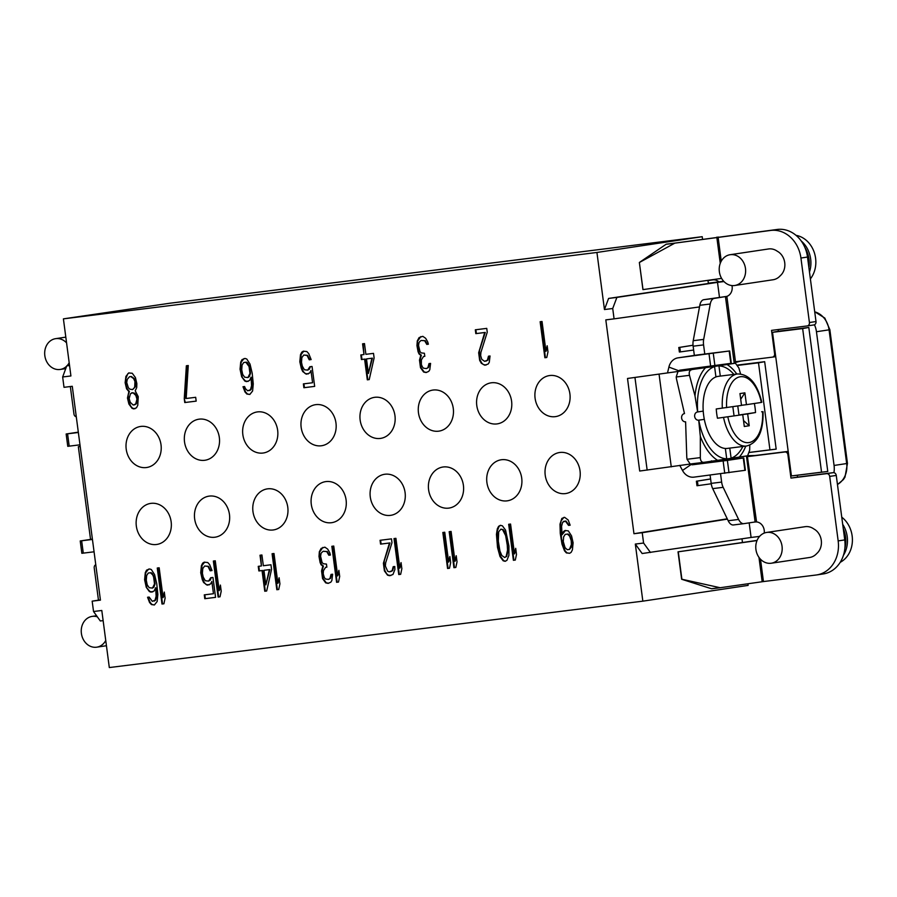 <?xml version="1.0" encoding="UTF-8"?>
<svg xmlns="http://www.w3.org/2000/svg" width="897" height="897" viewBox="0 0 897 897"><rect width="100%" height="100%" fill="white"/><g stroke="black" fill="none" stroke-linecap="round" stroke-linejoin="round"><path stroke-width="1.35" d="M718.901 281.871A9.654 8.163 -98.5 0 0 712.913 279.875L707.98 280.492M170.071 303.208L702.216 236.696L702.508 238.994M707.957 280.335L708.372 283.497L608.581 298.443L616.889 297.4L612.718 308.512L614.075 318.861L699.503 306.931M741.987 538.817L742.458 542.438M747.907 583.768L748.12 585.393L642.846 601.158L635.323 544.064L642.162 553.527L751.092 537.46L749.174 522.861M608.581 298.443L604.455 309.543L596.931 252.461L702.216 236.696M596.931 252.461L63.407 318.861L70.919 375.955L62.655 376.975L64.012 387.325L72.276 386.293L100.43 600.138L92.167 601.158L100.397 599.846M169.925 303.22L63.407 318.861M635.323 544.064L643.586 543.044L642.23 532.706L633.966 533.726L727.254 518.825M633.966 533.726L605.811 319.881L614.075 318.861M693.639 350.054L679.377 352.028L678.782 347.509L693.022 345.233M711.243 483.775L696.98 485.748L696.386 481.218L710.603 478.953M627.508 378.467L678.009 371.47L627.508 378.467L639.696 471.037L690.197 464.041A5.191 2.769 82.9 0 0 690.242 464.018A5.191 2.769 82.9 0 0 690.421 464.007A5.191 2.769 82.9 0 0 690.455 464.007L691.408 464.287A1.043 0.875 -98.5 0 0 692.282 464.803L727.377 460.396L743.759 457.93L711.478 461.933A1.043 0.875 81.5 0 1 710.603 461.417L711.568 460.845M760.499 559.223L763.448 581.559L720.381 587.703A2.074 1.48 -96.9 0 1 720.358 587.714A2.074 1.48 -96.9 0 1 719.999 587.692L711.433 588.724L681.642 579.26L678.031 551.834L757.079 540.398M666.09 244.276L777.329 229.441A31.126 26.305 -98.5 0 1 807.502 257.047L800.931 258.033A31.126 26.305 81.5 0 0 770.758 230.428L675.015 243.121A2.074 1.48 -96.9 0 0 674.645 243.244L666.09 244.276L639.359 262.473L642.936 289.619L721.603 278.384M639.359 262.473L643.014 289.619M639.438 262.462L674.645 243.244M704.773 354.035L703.573 344.897A10.372 5.539 -97.1 0 1 703.674 339.402L710.256 303.993L699.806 305.294A10.372 5.539 82.9 0 1 703.831 299.688L726.862 296.38A9.34 7.894 -98.5 0 0 731.974 285.571M758.952 536.473L759.602 536.372A25.935 21.92 81.5 0 1 758.952 536.473A25.935 21.92 81.5 0 1 758.492 536.541L751.092 537.46M737.794 365.393L758.492 362.814L769.951 449.857L776.174 449.128L749.432 452.458M776.174 449.128L764.67 361.693L737.603 365.068M719.484 297.378L717.51 282.364L723.991 281.557M788.194 451.393L754.725 455.564A16.247 13.735 81.5 0 1 754.534 455.541L747.896 455.676M807.322 325.925L813.792 324.949A3.117 2.635 -98.5 0 0 814.454 324.759A20.754 17.536 81.5 0 1 816.449 331.733L834.064 465.453A20.754 17.536 81.5 0 1 833.93 472.685A3.117 2.635 -98.5 0 0 833.235 472.663L797.556 477.103L797.31 475.253L827.774 471.463L808.814 327.45L778.349 331.24L778.125 329.558M754.534 455.541L747.952 456.528A16.247 13.735 -98.5 0 0 748.143 456.551L754.725 455.564M747.313 455.833L756.563 521.931L755.117 521.976L746.427 455.968M797.556 477.103L790.975 478.09L787.902 454.734A3.117 2.635 81.5 0 0 784.886 451.976L748.143 456.551M838.168 540.902L844.75 539.916A31.126 26.305 -98.5 0 1 823.244 573.945L816.662 574.932A31.126 26.305 81.5 0 0 838.168 540.902L829.68 476.408A3.117 2.635 81.5 0 0 826.664 473.65L790.975 478.09M844.75 539.916L836.262 475.421A3.117 2.635 -98.5 0 0 833.93 472.685M814.454 324.759A3.117 2.635 -98.5 0 0 816.001 321.541L807.502 257.047M844.873 548.381A25.935 21.92 -98.5 0 0 843.27 528.647M842.687 524.308A25.935 21.92 81.5 0 1 847.217 536.664A25.935 21.92 81.5 0 1 843.415 555.355M840.197 562.329A25.935 21.92 -98.5 0 0 852.15 535.935A25.935 21.92 -98.5 0 0 841.756 517.177M809.397 557.519A15.563 13.152 -98.5 0 0 809.666 557.474A15.563 13.152 -98.5 0 0 816.763 553.516A14.262 12.053 -98.5 0 0 821.316 540.599A14.262 12.053 -98.5 0 0 813.848 528.961A15.563 13.152 -98.5 0 0 805.327 526.651A15.563 13.152 -98.5 0 0 805.058 526.696A15.563 13.152 -98.5 0 0 804.788 526.741M766.946 532.403A15.563 13.152 -98.5 0 0 766.677 532.437A15.563 13.152 -98.5 0 0 755.947 549.614A15.563 13.152 -98.5 0 0 771.016 563.26A15.563 13.152 -98.5 0 0 771.285 563.226A15.563 13.152 -98.5 0 0 782.016 546.049A15.563 13.152 -98.5 0 0 766.946 532.403M816.662 574.932A31.126 26.305 81.5 0 1 816.124 575.011L763.448 581.559M764.222 533.098A9.34 7.894 -98.5 0 0 756.563 521.931M813.848 324.938L807.266 325.925A3.117 2.635 81.5 0 0 809.419 322.528L800.931 258.033M807.266 325.925A3.117 2.635 81.5 0 1 807.21 325.936L771.532 330.376L774.604 353.732A3.117 2.635 81.5 0 1 772.395 357.141L735.663 361.715A16.247 13.735 -98.5 0 0 735.473 361.771L737.11 361.525M772.833 279.786A15.563 13.152 -98.5 0 0 773.102 279.752A15.563 13.152 -98.5 0 0 780.211 275.783A14.262 12.053 -98.5 0 0 784.752 262.866A14.262 12.053 -98.5 0 0 777.284 251.238A15.563 13.152 -98.5 0 0 768.763 248.929A15.563 13.152 -98.5 0 0 768.494 248.974A15.563 13.152 -98.5 0 0 768.224 249.007M679.119 370.887L668.904 367.097A13.489 11.403 81.5 0 1 677.964 357.858L697.16 354.988A13.489 11.403 -98.5 0 1 697.395 354.954L729.676 350.951L731.302 363.296L679.825 370.169A1.043 0.875 -98.5 0 0 679.119 370.887L678.267 371.425A5.191 2.769 82.9 0 0 678.009 371.493L676.203 376.987L676.461 378.87L684.489 413.584A4.149 3.51 81.5 0 0 681.63 418.148A4.149 3.51 81.5 0 0 685.6 421.814L686.788 457.38L687.046 459.275L690.197 464.041M705.984 366.918A2.074 1.11 82.9 0 1 705.412 367.366L698.303 368.005A1.043 0.875 81.5 0 1 698.348 367.86M710.256 303.993A10.372 5.539 -97.1 0 1 714.281 298.387L726.862 296.38L735.473 361.771L734.822 363.285M710.099 475.13L711.186 483.382A10.372 5.539 82.9 0 0 712.7 488.63L728.173 520.742A10.372 5.539 82.9 0 0 733.421 524.958L743.86 523.657A10.372 5.539 -97.1 0 0 743.938 523.646L755.117 521.976M743.86 523.657A10.372 5.539 -97.1 0 1 738.612 519.441L723.15 487.329A10.372 5.539 -97.1 0 1 721.637 482.081L720.549 473.829M718.766 461.024A2.074 1.11 82.9 0 0 718.306 460.239M720.291 376.101L718.934 365.763L735.417 363.207L722.175 364.855A5.191 2.769 82.9 0 0 722.175 364.855A5.191 2.769 82.9 0 0 722.141 364.866L678.267 371.425L714.55 366.413L715.929 376.942A36.317 19.398 82.9 0 1 718.093 376.37A36.317 19.398 82.9 0 1 718.351 376.336A36.317 19.398 82.9 0 1 718.609 376.314M687.046 459.275L700.322 457.616C700.456 460.789 701.589 462.359 703.741 462.347L726.738 458.995L725.348 448.466A36.317 19.398 -97.1 0 1 704.313 419.348A36.317 19.398 -97.1 0 1 703.226 411.118A36.317 19.398 -97.1 0 1 715.929 376.942M725.348 448.466A36.317 19.398 82.9 0 0 727.321 448.41A36.317 19.398 82.9 0 0 727.579 448.377M718.934 365.763L714.55 366.413M700.322 457.616L700.322 436.391L698.707 420.188A4.149 3.51 81.5 0 1 694.682 416.544A4.149 3.51 81.5 0 1 697.541 411.958A4.149 3.51 81.5 0 1 697.619 411.958L703.226 411.118M726.615 407.642A33.2 17.738 -97.1 0 1 740.26 376.751A33.2 17.738 -97.1 0 1 761.351 402.439L746.45 404.67L744.891 392.841L739.958 393.581L741.516 405.41L716.255 408.965A36.317 19.398 82.9 0 0 717.465 418.226L742.738 414.661L744.297 426.49L749.23 425.75L747.672 413.921L755.532 412.53A36.317 19.398 82.9 0 0 754.355 403.482M699.245 368.286L698.303 368.005M668.904 367.097L667.547 372.771M691.553 369.777C689.468 370.394 688.784 372.244 689.49 375.327L676.203 376.987M697.619 411.958L694.996 395.88L689.49 375.327M704.313 419.348L698.707 420.188M729.777 448.108L731.122 458.333L726.727 458.916M749.78 445.147L749.668 450.227L747.605 455.788L731.122 458.333M722.141 364.866L735.417 363.207L738.836 367.938L740.574 373.948M691.464 463.85L703.64 462.359M699.806 305.294L693.224 340.703A10.372 5.539 82.9 0 0 693.134 346.197L694.345 355.403M733.421 524.958A10.372 5.539 82.9 0 0 733.488 524.947L743.792 523.669M735.035 362.623L740.675 361.087M772.519 332.327L802.647 328.571L821.551 472.181L791.423 475.937L772.519 332.327L778.349 331.24M791.423 475.937L797.31 475.253M802.647 328.571L808.814 327.45M821.551 472.181L827.774 471.463M729.676 350.951L678.199 357.825A13.489 11.403 81.5 0 0 677.964 357.858M769.951 449.857L749.443 452.413M758.492 362.814L764.67 361.693M717.51 282.364L616.889 297.4M545.219 475.197A20.754 17.536 81.5 0 1 559.56 452.514A20.754 17.536 81.5 0 1 580.034 470.869A20.754 17.536 81.5 0 1 565.704 493.552A20.754 17.536 81.5 0 1 545.219 475.197M604.455 309.543L612.718 308.512M92.167 601.158L93.535 611.507L101.798 610.476L109.311 667.559L642.846 601.158M360.146 420.031A20.754 17.536 81.5 0 1 374.486 397.349A20.754 17.536 81.5 0 1 394.96 415.703A20.754 17.536 81.5 0 1 380.631 438.386A20.754 17.536 81.5 0 1 360.146 420.031M301.157 427.376A20.754 17.536 81.5 0 1 315.486 404.693A20.754 17.536 81.5 0 1 335.971 423.048A20.754 17.536 81.5 0 1 321.631 445.731A20.754 17.536 81.5 0 1 301.157 427.376M242.84 434.63A20.754 17.536 81.5 0 1 257.17 411.947A20.754 17.536 81.5 0 1 277.655 430.302A20.754 17.536 81.5 0 1 263.314 452.996A20.754 17.536 81.5 0 1 242.84 434.63M184.524 441.896A20.754 17.536 81.5 0 1 198.854 419.202A20.754 17.536 81.5 0 1 219.339 437.557A20.754 17.536 81.5 0 1 204.998 460.251A20.754 17.536 81.5 0 1 184.524 441.896M126.208 449.15A20.754 17.536 81.5 0 1 140.549 426.467A20.754 17.536 81.5 0 1 161.023 444.822A20.754 17.536 81.5 0 1 146.693 467.505A20.754 17.536 81.5 0 1 126.208 449.15M136.333 526.091A20.754 17.536 81.5 0 1 150.674 503.408A20.754 17.536 81.5 0 1 171.148 521.762A20.754 17.536 81.5 0 1 156.818 544.445A20.754 17.536 81.5 0 1 136.333 526.091M194.649 518.836A20.754 17.536 81.5 0 1 208.99 496.142A20.754 17.536 81.5 0 1 229.464 514.497A20.754 17.536 81.5 0 1 215.134 537.191A20.754 17.536 81.5 0 1 194.649 518.836M252.965 511.582A20.754 17.536 81.5 0 1 267.306 488.887A20.754 17.536 81.5 0 1 287.78 507.242A20.754 17.536 81.5 0 1 273.45 529.936A20.754 17.536 81.5 0 1 252.965 511.582M418.462 412.777A20.754 17.536 81.5 0 1 432.803 390.083A20.754 17.536 81.5 0 1 453.277 408.449A20.754 17.536 81.5 0 1 438.947 431.132A20.754 17.536 81.5 0 1 418.462 412.777M476.778 405.522A20.754 17.536 81.5 0 1 491.108 382.828A20.754 17.536 81.5 0 1 511.593 401.183A20.754 17.536 81.5 0 1 497.252 423.877A20.754 17.536 81.5 0 1 476.778 405.522M535.094 398.257A20.754 17.536 81.5 0 1 549.424 375.574A20.754 17.536 81.5 0 1 569.909 393.929A20.754 17.536 81.5 0 1 555.568 416.612A20.754 17.536 81.5 0 1 535.094 398.257M311.281 504.316A20.754 17.536 81.5 0 1 325.611 481.633A20.754 17.536 81.5 0 1 346.096 499.988A20.754 17.536 81.5 0 1 331.767 522.671A20.754 17.536 81.5 0 1 311.281 504.316M370.282 496.972A20.754 17.536 81.5 0 1 384.611 474.289A20.754 17.536 81.5 0 1 405.096 492.644A20.754 17.536 81.5 0 1 390.756 515.327A20.754 17.536 81.5 0 1 370.282 496.972M428.598 489.717A20.754 17.536 81.5 0 1 442.927 467.023A20.754 17.536 81.5 0 1 463.413 485.389A20.754 17.536 81.5 0 1 449.072 508.072A20.754 17.536 81.5 0 1 428.598 489.717M486.903 482.463A20.754 17.536 81.5 0 1 501.244 459.769A20.754 17.536 81.5 0 1 521.718 478.123A20.754 17.536 81.5 0 1 507.388 500.818A20.754 17.536 81.5 0 1 486.903 482.463M540.14 321.731L544.871 357.735L546.778 357.499L547.977 351.893L547.17 345.771L545.97 351.366L542.035 321.496L540.14 321.731M487.25 332.204L486.746 328.38L475.32 329.804L475.825 333.628L484.705 332.529L478.662 352.734L479.671 360.403L481.341 363.307L484.817 365.214L488.203 364.003L489.269 362.321L490.054 355.997L488.473 356.187L487.385 360.213L484.627 361.334L481.79 359.361L480.646 355.604L480.882 352.465L487.25 332.204M417.296 340.916L416.948 345.625L418.069 351.714L419.011 353.934L420.794 355.268L419.493 360.101L420.502 367.759L423.653 372.042L425.974 372.535L428.721 371.414L429.798 369.721L430.571 363.397L428.99 363.599L427.903 367.624L426.423 368.589L423.462 368.174L422.308 366.761L421.366 364.541L421.399 359.865L423.53 356.49L424.808 356.333L424.404 353.261L421.13 352.891L419.975 351.478L418.529 345.435L419.078 342.25L421.097 340.445L424.696 340.77L426.781 344.403L428.374 344.201L427.746 341.948L425.66 338.315L422.812 336.33L419.112 337.575L417.296 340.916L418.619 351.635L419.561 353.855L421.343 355.19L420.043 360.022L421.052 367.68L424.191 371.963L426.647 372.434M369.216 379.599L374.116 357.97L373.511 353.373L365.886 354.315L364.485 343.596L362.579 343.831L363.991 354.55L360.818 354.954L361.424 359.551L364.597 359.148L367.31 379.835L369.216 379.599L367.86 379.756L365.146 359.069L361.973 359.462L361.368 354.887M309.824 366.75L307.693 370.125L304.419 369.755L302.323 366.122L301.504 362.332L301.852 357.623L303.769 355.044L307.043 355.414L309.23 359.809L311.136 359.574L308.747 353.642L306.852 351.546L303.264 351.209L301.773 352.173L300.495 354.674L299.811 361.76L301.358 368.577L302.715 371.526L306.292 374.195L309.678 372.995L310.967 370.495L312.582 382.75L303.377 383.894L303.881 387.728L314.668 386.383L312.044 366.469L309.824 366.75M241.685 376.785L244.836 381.068L246.518 381.629L249.59 380.474L251.093 377.166L251.564 385.676L250.487 389.702L247.729 390.823L245.52 388.76L244.589 386.54L242.997 386.742L244.971 391.944L246.866 394.041L249.826 394.456L252.595 391.002L253.268 383.905L252.18 373.141L250.016 364.07L246.765 359.024L245.083 358.452L242.011 359.619L240.721 362.108L240.048 369.205L241.685 376.785L245.386 380.978L248.133 381.416M184.255 398.728L184.76 402.551L196.185 401.127L195.681 397.304L186.161 398.492L188.269 365.528L186.363 365.763L184.255 398.728L185.309 402.473L196.185 401.116M135.223 390.812L136.725 387.515L136.849 383.602L135.413 377.559L132.274 373.275L128.675 372.939L125.905 376.404L125.132 382.727L126.567 388.782L128.876 391.608L127.464 398.01L128.899 404.054L132.05 408.337L133.731 408.909L136.49 407.787L137.779 405.287L138.25 396.665L135.223 390.812M570.144 525.205L568.171 519.991L564.594 517.322L561.836 518.444L560.008 524.128L560.266 533.435L561.993 544.12L564.493 550.814L566.377 552.922L569.651 553.292L571.142 552.328L572.421 549.827L573.105 542.741L571.557 535.924L568.317 530.878L565.043 530.508L563.551 531.473L562.06 534.769L561.578 526.27L562.666 522.233L565.413 521.112L568.563 525.395L570.144 525.205L569.113 525.317L565.962 521.034L563.518 521.359M508.666 524.285L513.398 560.289L515.304 560.053L516.504 554.458L515.697 548.325L514.497 553.92L510.561 524.05L508.666 524.285M508.947 546.049L505.56 530.127L502.421 525.844L500.414 525.317L498.609 526.315L497.33 528.815L496.445 534.377L497.521 547.473L499.999 556.51L503.15 560.782L505.157 561.32L506.951 560.311L508.891 555.4L508.947 546.049M449.184 531.697L453.916 567.689L455.822 567.453L457.022 561.858L456.214 555.725L455.014 561.331L451.09 531.45L449.184 531.697M442.838 532.482L447.569 568.485L449.475 568.25L450.675 562.643L449.868 556.521L448.668 562.116L444.744 532.246L442.838 532.482M394.018 538.559L398.761 574.562L400.656 574.327L401.856 568.72L401.049 562.598L399.849 568.193L395.925 538.323L394.018 538.559M391.978 542.707L391.484 538.873L380.059 540.297L380.563 544.12L389.444 543.021L383.4 563.238L384.409 570.896L387.549 575.179L389.556 575.706L392.942 574.506L394.882 569.595L394.792 566.489L393.2 566.691L392.124 570.716L389.365 571.838L387.683 571.266L385.385 566.097L385.62 562.957L391.978 542.707M331.845 546.295L336.588 582.299L338.494 582.063L339.694 576.457L338.887 570.335L337.687 575.93L333.751 546.06L331.845 546.295M319.343 551.745L318.996 556.454L320.117 562.542L321.059 564.762L322.842 566.097L321.552 570.929L322.561 578.599L325.701 582.871L328.022 583.364L330.78 582.243L331.845 580.55L332.63 574.226L331.038 574.428L329.95 578.453L328.47 579.417L325.51 579.002L324.355 577.59L323.223 573.845L323.447 570.694L325.589 567.319L326.856 567.162L326.452 564.09L323.178 563.72L322.023 562.307L320.588 556.263L321.137 553.079L323.155 551.274L326.743 551.599L328.829 555.232L330.421 555.041L329.804 552.776L327.708 549.143L324.871 547.159L321.16 548.403L319.343 551.745L320.666 562.464L321.608 564.684L323.391 566.018L322.101 570.851L323.099 578.509L326.25 582.792L328.694 583.263M272.083 553.729L276.825 589.733L278.72 589.497L279.92 583.902L279.113 577.769L277.913 583.375L273.989 553.494L272.083 553.729M266.667 591L271.556 569.371L270.95 564.774L263.337 565.727L261.924 554.996L260.018 555.232L261.431 565.962L258.258 566.355L258.863 570.952L262.036 570.559L264.761 591.235L266.667 591L265.31 591.157L262.586 570.47L259.412 570.862L258.807 566.287M213.363 561.04L218.106 597.043L220.012 596.808L221.211 591.213L220.404 585.079L219.204 590.674L215.269 560.804L213.363 561.04M210.728 577.724L208.586 581.099L205.312 580.729L203.227 577.096L202.408 573.306L202.756 568.586L204.673 566.018L207.947 566.388L210.133 570.784L212.04 570.548L209.64 564.617L207.756 562.52L204.168 562.184L202.677 563.148L201.399 565.648L200.715 572.735L202.262 579.552L203.619 582.501L207.196 585.169L210.582 583.969L211.86 581.469L213.475 593.724L204.281 594.868L204.785 598.703L215.572 597.357L212.948 577.444L210.728 577.724M157.267 568.025L161.998 604.029L163.904 603.793L165.104 598.187L164.297 592.065L163.097 597.66L159.173 567.79L157.267 568.025M146.256 587.3L149.395 591.583L151.088 592.155L154.161 590.988L155.663 587.692L156.134 596.191L155.046 600.216L152.299 601.338L149.149 597.066L147.568 597.256L149.541 602.459L151.436 604.567L154.385 604.97L157.154 601.517L157.838 594.419L156.74 583.655L154.576 574.585L151.335 569.539L149.642 568.967L146.57 570.133L145.292 572.634L144.608 579.72L146.256 587.3L149.945 591.504L152.703 591.93M371.896 358.239L368.409 373.466L366.492 358.912L372.434 358.161L368.409 373.466M242.661 374.329L241.73 369.777L242.078 365.057L243.681 362.523L245.901 362.242L249.052 366.525L249.96 373.421L247.92 377.57L244.646 377.2L242.661 374.329M130.771 376.572L133.608 378.556L134.965 381.505L134.718 386.988L133.653 388.67L132.487 389.601L129.841 389.152L128.372 387.773L126.712 382.526L127.262 379.353L129.504 376.729L131.321 376.493L134.158 378.478L135.817 383.714L135.268 386.899L132.487 389.601M133.227 405.074L130.289 402.327L129.146 398.582L130.446 393.738L132.891 392.662L135.828 395.409L136.972 399.165L135.671 403.998L133.227 405.074M563.282 541.62L563.63 536.911L565.233 534.377L567.453 534.096L569.651 536.159L571.21 540.633L571.4 544.501L569.472 549.424L567.24 549.693L565.043 547.63L563.282 541.62M507.265 545.488L507.545 550.119L506.132 556.521L504.652 557.486L501.804 555.501L499.932 551.072L498.306 541.149L498.676 531.764L500.918 529.14L502.6 529.712L505.628 535.565L508.094 550.04L506.682 556.443L504.652 557.486M269.335 569.651L265.86 584.866L263.942 570.313L269.885 569.561L265.86 584.866M147.22 584.844L146.301 580.292L146.648 575.571L148.252 573.037L150.472 572.768L152.681 574.82L153.611 577.04L154.519 583.936L152.49 588.084L149.216 587.714L147.22 584.844M69.54 365.528L66.737 365.875L62.655 376.975M66.737 365.875L69.54 365.46M76.301 416.802A3.117 2.635 81.5 0 1 73.958 414.066L70.336 386.529M66.569 342.878A15.563 13.152 -98.5 0 0 55.849 338.629A15.563 13.152 -98.5 0 0 55.58 338.674A15.563 13.152 -98.5 0 0 44.85 355.851A15.563 13.152 -98.5 0 0 59.92 369.486A15.563 13.152 -98.5 0 0 60.189 369.452A15.563 13.152 -98.5 0 0 66.625 366.189M66.961 365.841A15.563 13.152 -98.5 0 0 69.181 362.758M95.766 564.718A3.117 2.635 81.5 0 0 94.219 567.947L98.457 600.16M93.535 611.507L100.318 620.971L103.133 620.623M650.471 552.496L643.586 543.044M642.23 532.706L727.389 519.116M80.214 446.549L78.342 446.706L90.53 539.288L92.402 539.131L80.225 540.958L92.447 539.456M78.342 446.706L80.192 446.381M78.364 432.489L66.143 433.991L78.319 432.152M79.99 444.822L67.768 446.325L66.143 433.991M80.225 540.958L81.851 553.303L94.073 551.801M97.358 616.844A15.563 13.152 -98.5 0 0 92.413 616.362A15.563 13.152 -98.5 0 0 92.144 616.396A15.563 13.152 -98.5 0 0 81.414 633.574A15.563 13.152 -98.5 0 0 96.484 647.219A15.563 13.152 -98.5 0 0 96.753 647.174A15.563 13.152 -98.5 0 0 105.745 640.48M540.689 321.664L545.421 357.656L546.778 357.477M545.97 351.366L547.372 347.307M489.011 356.12L487.934 360.134L485.894 361.177M475.87 329.726L476.374 333.549L485.255 332.439L479.536 350.279L479.29 355.761L480.22 360.314L481.891 363.229L483.36 364.597L486.129 365.034M420.805 336.588L417.845 340.838M421.097 340.445L425.245 340.692L427.331 344.325L428.362 344.19M423.53 356.49L424.808 356.311M429.528 363.52L428.452 367.535L426.423 368.589M363.128 343.764L363.991 354.55M366.492 358.912L372.434 358.161M310.362 366.682L309.409 369.115L307.693 370.125M303.926 383.826L304.431 387.65L314.668 386.372M310.967 370.495L312.582 382.75M303.791 351.153L301.044 354.595L300.764 364.743L303.264 371.448L305.148 373.544L308.22 373.937M303.769 355.044L307.593 355.335L309.779 359.731L311.136 359.562M244.018 358.587L241.271 362.029L240.721 365.214L241.102 372.95L242.235 376.706M243.558 386.674L245.52 391.866L247.415 393.962L249.848 394.445M251.093 377.166L251.844 378.624L252.113 385.598L251.037 389.623L249.635 390.587M243.681 362.523L246.451 362.164L247.505 362.814L249.59 366.447L250.498 373.343L249.321 376.594L247.92 377.57M186.912 365.696L184.804 398.638M129.202 372.883L127.744 373.825L125.804 378.736L125.984 384.948L127.116 388.693L129.426 391.518L128.237 394.781L128.316 400.219L130.704 406.15L132.599 408.258L135.032 408.729M129.504 376.729L131.321 376.493M131.612 392.819L134.808 393.189L137.308 397.55L137.185 401.452L136.221 403.908L134.505 404.917M565.558 530.441L562.06 534.769M563.854 517.423L561.107 520.865L560.558 524.039L561.522 538.716L565.043 550.736L566.926 552.832L569.685 553.27M565.233 534.377L568.003 534.018L569.046 534.668L571.142 538.301L571.961 542.091L571.613 546.8L569.472 549.424M509.216 524.218L513.947 560.21L515.304 560.042M515.898 549.861L514.497 553.92M500.683 525.384L499.158 526.236L497.23 531.147L498.07 547.394L500.548 556.42L503.699 560.703L505.426 561.163M500.918 529.14L503.15 529.634L504.305 531.046L506.177 535.487L507.814 545.398M449.733 531.618L454.465 567.61L455.833 567.442M456.416 557.261L455.014 561.331M443.387 532.414L448.119 568.395L449.487 568.227M450.07 558.057L448.668 562.116M394.568 538.492L399.311 574.472L400.667 574.304M401.251 564.135L399.849 568.193M393.749 566.612L392.673 570.627L390.632 571.681M380.608 540.229L381.113 544.042L389.993 542.932L384.275 560.771L384.028 566.254L384.959 570.817L386.629 573.721L388.098 575.089L390.857 575.526M332.406 546.228L337.137 582.209L338.494 582.041M339.088 571.871L337.687 575.93M322.853 547.417L319.893 551.666M323.155 551.274L327.293 551.52L329.378 555.153L330.421 555.019M325.589 567.319L326.856 567.139M331.587 574.36L330.5 578.363L328.47 579.417M272.632 553.662L277.364 589.654L278.732 589.486M279.315 579.305L277.913 583.375M260.579 555.165L261.431 565.962M263.942 570.313L269.885 569.561M213.912 560.973L218.655 596.965L220.012 596.797M220.606 586.616L219.204 590.674M211.266 577.657L210.302 580.09L208.586 581.099M204.83 594.801L205.323 598.624L215.572 597.346M211.86 581.469L213.475 593.724M204.684 562.127L201.948 565.558L201.668 575.717L204.157 582.411L206.052 584.519L209.124 584.911M204.673 566.018L208.496 566.31L210.683 570.705L212.04 570.537M157.816 567.958L162.548 603.939L163.916 603.771M164.499 593.601L163.097 597.66M148.588 569.102L145.841 572.544L145.292 575.728L145.157 579.641L146.805 587.221M148.117 597.189L150.091 602.38L151.974 604.477L154.419 604.959M155.663 587.692L156.414 589.138L156.683 596.113L155.596 600.138L154.206 601.102M148.252 573.037L151.021 572.678L152.075 573.329L154.161 576.962L155.069 583.857L153.88 587.12L152.49 588.084M696.386 481.218L697.272 481.117A14.217 12.02 81.5 0 1 697.731 483.36A14.217 12.02 81.5 0 1 697.866 485.647M697.272 481.117L710.615 478.987M678.782 347.509L679.668 347.397A14.217 12.02 81.5 0 1 680.128 349.639A14.217 12.02 81.5 0 1 680.262 351.927M679.668 347.397L693.033 345.267M679.735 465.341L682.505 470.454L691.408 464.287M690.421 464.007L703.741 462.347M682.505 470.454A13.489 11.403 81.5 0 0 693.908 477.148L745.385 470.275L743.759 457.93M757.023 540.555L678.278 551.812L681.888 579.238L719.999 587.692M761.62 411.768L762.573 411.689A33.2 17.738 82.9 0 1 748.928 442.58A33.2 17.738 82.9 0 1 727.837 416.892M717.465 418.226L742.738 414.661M734.038 415.748L732.838 406.711M761.351 402.439L760.409 402.518L761.351 402.439M746.45 404.67L741.505 405.287M737.771 405.971L738.971 415.008L747.672 413.921M749.23 425.75L743.512 420.525M740.709 399.311L744.891 392.841M738.971 415.008L755.532 412.53M730.382 254.681A15.563 13.152 -98.5 0 0 730.113 254.714A15.563 13.152 -98.5 0 0 719.383 271.892A15.563 13.152 -98.5 0 0 734.452 285.538A15.563 13.152 -98.5 0 0 734.721 285.493A15.563 13.152 -98.5 0 0 745.452 268.315A15.563 13.152 -98.5 0 0 730.382 254.681M808.915 267.755A25.935 21.92 -98.5 0 0 804.878 247.449M801.245 240.99A25.935 21.92 81.5 0 1 810.653 258.941A25.935 21.92 81.5 0 1 809.475 272.015M810.383 278.9A25.935 21.92 -98.5 0 0 815.586 258.201A25.935 21.92 -98.5 0 0 796.031 235.339M666.37 244.163L675.015 243.121M770.758 230.428L777.329 229.441M784.886 451.976L788.205 451.483M788.62 454.633L787.902 454.734M826.664 473.65L833.235 472.663M836.262 475.421L829.68 476.408M718.082 236.976L721.255 261.162M659.082 374.307L671.27 466.877M699.38 368.263L679.276 371.28M734.239 363.352L725.46 296.705M697.72 411.936A46.689 24.948 -97.1 0 1 714.573 366.604M746.719 445.988A36.317 19.398 -97.1 0 1 746.472 446.033A36.317 19.398 -97.1 0 1 723.565 417.464M722.343 408.213A36.317 19.398 -97.1 0 1 737.244 373.993A36.317 19.398 -97.1 0 1 737.502 373.959L718.351 376.336M718.957 365.942A46.689 24.948 -97.1 0 1 733.903 374.397M727.041 364.53A50.961 27.224 -97.1 0 1 736.807 374.038M694.996 395.88A50.961 27.224 -97.1 0 1 705.446 367.77M726.716 458.804A46.689 24.948 -97.1 0 1 698.797 420.166M742.873 446.471A46.689 24.948 -97.1 0 1 731.1 458.154M717.634 460.34A50.961 27.224 -97.1 0 1 700.322 436.391M711.478 461.933L692.282 464.803M775.714 356.636L772.508 357.118M774.604 353.732L775.322 353.62M809.419 322.528L816.001 321.541M703.831 299.688L714.281 298.387M693.224 340.703L703.674 339.402M703.573 344.897L693.134 346.197M705.412 367.366L698.494 368.23M697.395 354.954L678.199 357.825M710.671 366.335L709.045 353.99M713.294 353.418L714.92 365.763M730.82 363.375L729.194 351.041M837.45 484.492A20.754 17.536 -98.5 0 0 846.667 463.558L829.063 329.838L816.449 331.733M834.064 465.453L847.463 463.424L844.996 477.114L843.415 479.547L837.462 484.582M814.7 311.719L824.814 318.065L829.86 329.704L829.063 329.838A20.754 17.536 -98.5 0 0 814.723 311.842M723.722 281.266L708.327 283.183L723.722 281.266M707.991 280.582L712.913 279.875M67.578 433.823L69.204 446.168M81.661 540.801L83.286 553.146M647.152 470.118L634.964 377.536M724.754 473.302L723.128 460.968M744.902 470.353L743.277 458.008M727.377 460.396L729.003 472.73M711.186 483.382L721.637 482.081M723.15 487.329L712.7 488.63M728.173 520.742L738.612 519.441M762.17 581.738L758.963 557.351M720.336 587.714L711.736 588.746L720.358 587.714M745.777 446.112A50.961 27.224 -97.1 0 1 739.229 457.111M720.257 263.348L716.804 237.144M805.058 526.696L766.677 532.437M763.067 411.701C763.459 431.513 757.931 442.961 746.472 446.033L727.321 448.41M772.452 357.129L775.714 356.647M65.728 368.622L60.189 369.452M829.86 329.704L847.463 463.424M65.806 337.137L55.58 338.674M96.562 615.734L92.144 616.396M106.429 645.728L96.753 647.174M761.822 402.271C757.225 383.49 749.118 374.049 737.502 373.959M768.494 248.974L730.113 254.714M773.102 279.752L734.721 285.493M809.666 557.474L771.285 563.226"/></g></svg>
